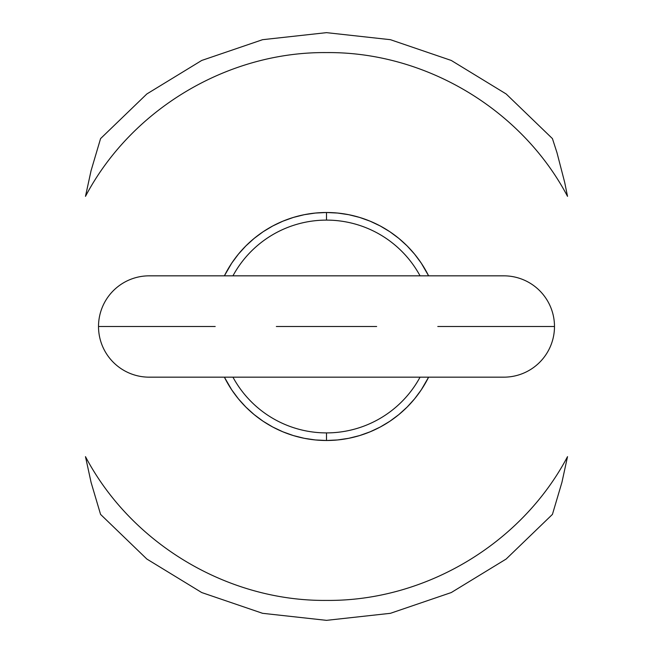 <?xml version="1.0" encoding="UTF-8"?>
<svg xmlns="http://www.w3.org/2000/svg" width="653" height="653" viewBox="0 0 653 653"><rect width="100%" height="100%" fill="white"/><g stroke="black" fill="none" stroke-linecap="round" stroke-linejoin="round"><path stroke-width="0.98" d="M503.822 275.835A50.665 50.665 0 0 1 554.487 326.5L437.788 326.5L554.487 326.5A50.665 50.665 0 0 0 503.822 275.835L149.178 275.835A50.665 50.665 0 0 0 98.513 326.5A50.665 50.665 0 0 1 149.178 275.835M376.659 326.5L276.341 326.5M215.212 326.5L98.513 326.5A50.665 50.665 0 0 0 149.178 377.165A50.665 50.665 0 0 1 98.513 326.5L215.212 326.5M232.941 275.835A106.39 106.39 0 0 1 326.5 220.11L326.5 212.503L337.674 213.058L348.743 214.698L359.591 217.416L370.12 221.187L380.234 225.971L389.833 231.717L398.82 238.386L407.105 245.895L414.614 254.18L421.283 263.167L428.613 275.835A113.997 113.997 0 0 0 326.5 212.503L326.5 220.11A106.39 106.39 0 0 1 420.059 275.835M326.5 440.497A113.997 113.997 0 0 0 428.613 377.165L421.283 389.833L414.614 398.82L407.105 407.105L398.82 414.614L389.833 421.283L380.234 427.029L370.12 431.813L359.591 435.584L348.743 438.302L337.674 439.942L326.5 440.497L326.5 432.89L326.5 440.497L315.326 439.942L304.257 438.302L293.409 435.584L282.88 431.813L272.766 427.029L263.167 421.283L254.18 414.614L245.895 407.105L238.386 398.82L231.717 389.833L224.387 377.165A113.997 113.997 0 0 0 326.5 440.497M420.059 377.165A106.39 106.39 0 0 1 232.941 377.165M503.822 377.165A50.665 50.665 0 0 0 554.487 326.5A50.665 50.665 0 0 1 503.822 377.165L149.178 377.165M326.5 212.503L315.326 213.058L304.257 214.698L293.409 217.416L282.88 221.187L272.766 225.971L263.167 231.717L254.18 238.386L245.895 245.895L238.386 254.18L231.717 263.167L224.387 275.835A113.997 113.997 0 0 1 326.5 212.503M564.698 182.432L567.522 196.357C521.478 109.067 425.185 51.62 326.5 52.591C227.815 51.62 131.522 109.067 85.478 196.357L91.061 170.702L100.57 138.607L146.852 93.959L201.728 60.451L262.588 39.686L326.5 32.65L390.412 39.686L451.272 60.451L506.148 93.959L552.43 138.607L556.952 152.598L564.698 182.432M326.5 600.409C425.185 601.38 521.478 543.933 567.522 456.643L561.939 482.306L552.43 514.393L506.148 559.041L451.272 592.549L390.412 613.314L326.5 620.35L262.588 613.314L201.728 592.549L146.852 559.041L100.57 514.393L91.085 482.412L85.478 456.643C131.522 543.933 227.815 601.38 326.5 600.409"/></g></svg>
